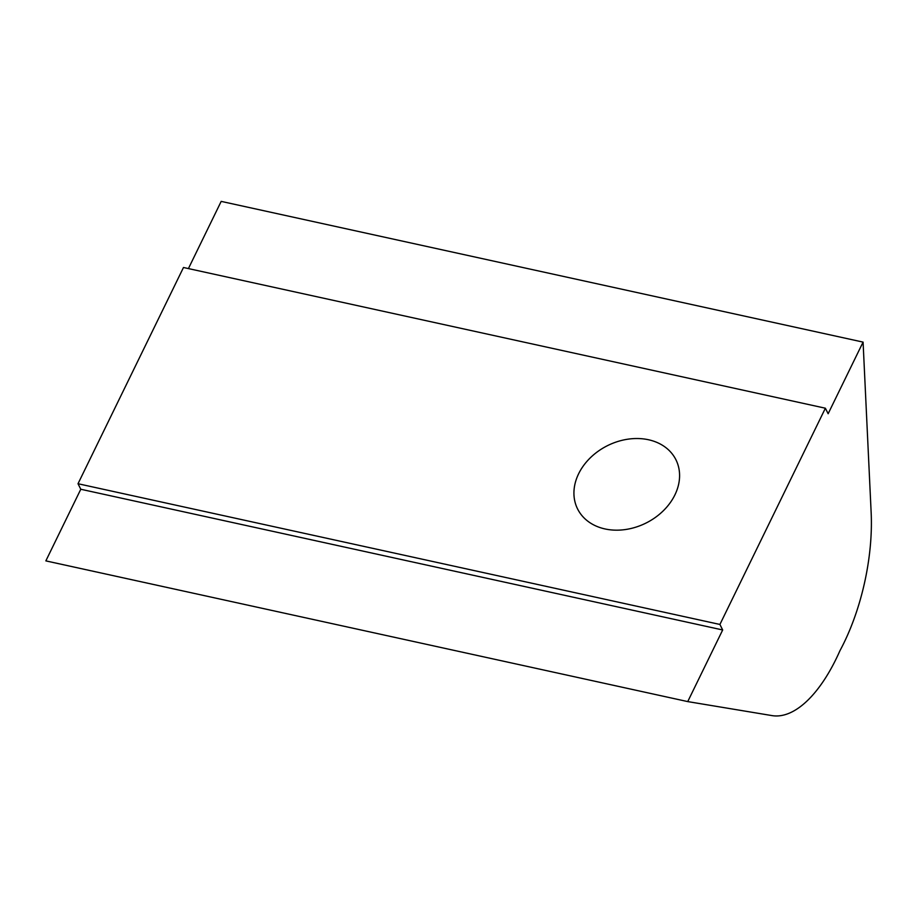 <?xml version="1.0" encoding="UTF-8"?>
<svg xmlns="http://www.w3.org/2000/svg" width="917" height="917" viewBox="0 0 917 917"><rect width="100%" height="100%" fill="white"/><g stroke="black" fill="none" stroke-linecap="round" stroke-linejoin="round"><path stroke-width="1.38" d="M674.901 494.905A54.974 43.225 153.4 0 1 625.463 529.533A54.974 43.225 153.4 0 1 577.607 508.981A54.974 43.225 153.4 0 1 578.616 473.791A54.974 43.225 153.4 0 1 628.053 439.163A54.974 43.225 153.4 0 1 675.909 459.715A54.974 43.225 153.4 0 1 674.901 494.905M863.08 342.11L871.15 512.511A133.274 59.055 -77.6 0 1 839.961 650.669A133.274 59.055 102.4 0 1 772.091 715.615L687.739 701.597L45.85 560.883L80.788 489.254L78.014 483.729L183.48 267.5L825.38 408.214L828.143 413.739L863.08 342.11L221.18 201.385L188.421 268.578M825.38 408.214L719.914 624.454L78.014 483.729M719.914 624.454L722.676 629.968L687.739 701.597M722.676 629.968L80.788 489.254"/></g></svg>

